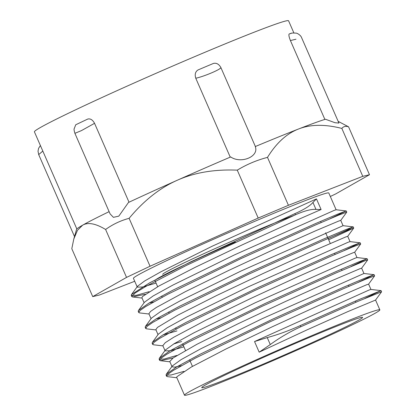 <?xml version="1.0" encoding="UTF-8"?>
<svg xmlns="http://www.w3.org/2000/svg" width="416" height="416" viewBox="0 0 416 416"><rect width="100%" height="100%" fill="white"/><g stroke="black" fill="none" stroke-linecap="round" stroke-linejoin="round"><path stroke-width="0.62" d="M375.554 300.056L347.844 311.605L306.878 329.935L259.178 352.175L270.286 344.557C279.62 337.719 289.77 331.791 300.737 326.773L358.712 301.023L381.581 291.798L375.549 300.082M300.737 326.773L300.227 325.608C289.297 330.569 278.304 334.563 267.244 337.589L254.54 341.552L368.945 290.077L370.895 289.427L381.066 290.628L365.014 298.334M176.862 377.749L167.398 376.641L166.566 376.246L168.064 374.124L173.56 370.282L195.515 358.051L268.949 322.28L343.346 288.72L366.376 278.928L374.634 275.855L368.602 284.138L366.626 284.762M173.113 357.963L160.451 360.714L159.614 360.303L161.101 358.186L166.592 354.354L188.547 342.118L261.992 306.348L336.393 272.782L365.524 260.577L367.65 259.958L361.629 268.206M162.942 345.883L153.462 344.776L152.636 344.375L154.149 342.248L159.635 338.416L181.6 326.18L255.029 290.41L329.43 256.849L352.451 247.062L360.698 243.989L354.671 252.273M155.974 329.945L146.531 328.838L145.694 328.437L147.17 326.321L152.677 322.478L174.621 310.248L248.066 274.477L322.462 240.916L345.498 231.119L353.746 228.051L328.676 239.782M149.016 314.018L139.537 312.91L138.72 312.504L140.223 310.378L145.704 306.55L167.674 294.31L241.103 258.539L315.51 224.973L338.53 215.192L346.772 212.124L340.74 220.402M145.272 294.226L132.6 296.967L131.763 296.566L134.961 293.124L145.798 286.442L186.55 265.325L295.428 214.791C304.538 210.798 311.392 209.009 315.988 209.425L321.105 209.503L287.804 224.073L242.148 244.904L195.426 267.212L159.182 285.86L142.418 296.592L141.918 297.762L144.097 302.76M300.232 325.603L357.547 300.139L381.035 290.612M183.924 371.368L171.002 375.014L166.057 375.076L166.317 374.197L176.675 366.917L200.356 354.115L272.683 319.14L343.58 287.227L365.643 277.852L374.088 274.669L358.072 282.391M176.956 355.436L164.034 359.081L159.104 359.138L159.38 358.249L169.764 350.953L193.461 338.14L265.845 303.15L336.721 271.248L358.753 261.888L367.12 258.742L351.099 266.464M152.844 343.59L152.126 343.21L152.396 342.337L162.713 335.072L186.378 322.27L258.7 287.295L329.628 255.372L351.702 245.991L360.157 242.804L344.141 250.526M145.886 327.652L145.184 327.267L145.449 326.378L155.865 319.072L179.572 306.254L251.956 271.258L322.811 239.372L344.838 230.012L353.205 226.866L346.861 230.152L328.167 238.618M138.923 311.724L138.206 311.334L138.481 310.456L148.808 303.191L172.479 290.389L244.821 255.408L315.744 223.486L337.802 214.11L346.226 210.938L330.205 218.66M149.115 291.694L136.188 295.344L131.253 295.402L131.518 294.512L149.594 282.87L190.835 261.804L294.918 213.621L295.428 214.791M145.449 326.378L151.471 318.126L160.222 311.828L179.925 300.976L241.218 270.93L343.06 225.68L340.756 220.381L338.785 221.026L316.238 230.532L276.515 248.238L228.951 270.317L185.307 291.689L156.374 307.445L150.504 311.475L148.902 313.758M350.038 241.623L347.719 236.314L345.738 236.959M345.727 236.964L308.204 253.063L263.822 273.182L216.46 295.604L177.824 315.162L157.487 327.392L155.849 329.628L158.023 334.625M356.996 257.556L354.676 252.247L353.657 252.538L335.119 260.25L297.669 276.832L250.593 298.537L205.525 320.377L173.612 337.324L165.272 342.68L162.833 345.644M173.685 343.975L181.594 341.531M166.317 374.197L172.338 365.95L181.048 359.668L200.746 348.811L262.033 318.765L363.948 273.484L361.639 268.185L359.663 268.83L328.229 282.235L285.418 301.517L237.728 323.918L196.95 344.271L173.176 357.921L169.77 361.499M366.621 284.768L318.573 305.562L272.288 326.758L226.096 348.93L191.412 366.969L176.842 376.782L176.743 377.478M156.068 283.104L142.47 287.014L137.275 287.139L137.535 286.265L144.737 280.909L160.774 271.861L212.264 246.184L316.462 198.879L312.946 202.457C310.055 205.863 304.044 209.586 294.918 213.621M181.412 365.659L174.72 367.141L172.078 366.813M183.919 346.845L170.321 350.75L165.131 350.875M159.38 358.249L165.396 349.996L174.122 343.71L193.825 332.857L255.122 302.812L355.014 258.211L356.975 257.551L367.12 258.742M176.956 330.907L163.036 334.88M152.396 342.337L158.418 334.084L167.097 327.813L186.789 316.961L248.076 286.915L348.062 242.273L350.012 241.618L360.157 242.804M160.54 317.85L156.073 318.952M153.577 301.912L149.115 303.014M138.481 310.456L144.503 302.208L153.182 295.937L172.879 285.085L234.172 255.034L334.142 210.402L336.086 209.747L346.226 210.938M316.462 198.879L321.105 209.503M259.178 352.175L254.54 341.552M40.399 145.548L38.558 148.392L38.017 151.232L38.693 154.591L42.817 151.081M74.11 128.929L75.738 124.769A138.679 4.945 -23.6 0 1 81.562 121.992A138.679 4.945 -23.6 0 1 81.624 121.961A138.679 4.945 -23.6 0 1 87.833 119.028C90.428 118.446 92.669 119.876 94.557 123.323L129.022 202.218M74.105 128.752C73.928 129.47 74.194 130.993 74.901 133.323L81.448 130.608L94.552 123.318M230.24 157.139L195.775 78.239C194.605 74.433 195.348 71.672 198.006 69.961A138.679 4.945 -23.6 0 1 213.538 63.398C216.544 62.759 218.998 64.168 220.906 67.621L255.377 146.515M195.77 78.239C203.975 76.508 220.47 69.545 220.906 67.616M324.865 119.418L290.415 40.555C288.974 36.878 288.569 34.674 289.193 33.94A138.679 4.945 -23.6 0 1 291.143 33.42M290.41 40.555L295.974 39.224M290.368 33.618C290.987 33.025 292.984 32.88 296.358 33.166C296.572 32.989 300.544 34.726 301.647 37.736L301.642 37.757M301.631 37.736L338.91 123.063L334.968 122.71L325.452 119.236A139.204 4.961 156.4 0 0 298.589 128.986A139.204 4.961 156.4 0 0 255.258 146.567C259.314 156.473 241.129 164.159 230.693 156.946A139.204 4.961 156.4 0 0 177.112 180.32A139.204 4.961 156.4 0 0 128.466 202.478L118.804 216.143L113.412 217.339L110.094 213.881L74.911 133.344M109.122 211.656A139.204 4.961 156.4 0 0 82.623 225.181A139.204 4.961 156.4 0 0 76.539 229.414L73.798 239.013L77.49 230.298L82.623 225.181C87.989 222.056 95.649 223.491 105.607 229.486L126.537 277.399L92.732 296.618L99.445 295.006L134.711 281.268M293.852 32.88L288.574 20.8A138.679 4.945 156.4 0 0 285.714 20.992A138.679 4.945 156.4 0 0 146.994 77.288A138.679 4.945 156.4 0 0 34.414 131.841L76.846 228.972M330.32 196.487L335.686 193.939L369.491 174.72L362.778 176.332L288.428 205.291L258.206 218.062L150.046 266.235L126.537 277.399M336.112 209.752L328.791 192.993A106.595 3.801 156.4 0 0 326.591 193.144A106.595 3.801 156.4 0 0 219.965 236.413A106.595 3.801 156.4 0 0 133.432 278.346L137.275 287.139M92.732 296.618L71.802 248.706L73.798 239.013M105.607 229.486C112.804 224.297 120.64 220.579 129.116 218.327C143.848 200.611 159.848 187.944 177.112 180.32C194.329 172.583 214.38 169.192 237.271 170.149L258.206 218.062M150.046 266.235L129.116 218.327M369.491 174.72L348.561 126.812L338.166 121.358M237.271 170.149C246.704 164.424 256.781 160.165 267.498 157.378C276.349 143.005 286.712 133.541 298.589 128.986C310.414 124.311 324.834 124.124 341.848 128.424L362.778 176.332M288.428 205.291L267.498 157.378M341.848 128.424C343.439 126.417 345.68 125.882 348.561 126.812M235.342 242.05A87.755 3.13 156.4 0 0 154.965 280.576L157.648 286.712M360.771 317.512A87.755 3.13 156.4 0 0 272.99 353.137A87.755 3.13 156.4 0 0 201.75 387.66A87.755 3.13 156.4 0 0 283.416 355.394A87.755 3.13 156.4 0 0 362.58 317.392A87.755 3.13 156.4 0 0 360.771 317.512M294.284 215.301A78.187 2.787 156.4 0 0 213.325 249.376A78.187 2.787 156.4 0 0 162.713 274.409M377.645 309.998A106.595 3.801 156.4 0 0 271.019 353.267A106.595 3.801 156.4 0 0 184.486 395.2A106.595 3.801 156.4 0 0 283.686 356.008A106.595 3.801 156.4 0 0 379.844 309.852A106.595 3.801 156.4 0 0 377.645 309.998M267.244 337.589L270.286 344.557M315.988 209.425L312.946 202.457M381.586 291.793L381.077 290.623M374.618 275.844L374.114 274.69M367.666 259.922L367.156 258.752M360.703 243.989L360.194 242.819M353.74 228.051L353.231 226.886M346.778 212.118L346.268 210.948M166.572 376.241L166.057 375.076M159.609 360.308L159.099 359.138M152.61 344.292L152.136 343.205M145.683 328.437L145.174 327.272M138.7 312.452L138.211 311.334M131.763 296.566L131.248 295.402M142.054 298.074L132.6 296.967M347.714 236.335L353.735 228.088M169.9 361.821L160.451 360.714M374.088 274.669L363.948 273.484M353.205 226.866L343.06 225.68M131.518 294.512L137.535 286.265M38.693 154.591L74.5 236.548M161.71 296.015L162.224 297.185M168.672 311.953L169.182 313.118M175.635 327.886L176.145 329.056M182.598 343.819L185.494 350.454M189.561 359.757L192.457 366.387M320.627 221.369L321.142 222.539M325.619 232.788L330.257 243.412M334.552 253.24L335.062 254.41M341.515 269.173L342.025 270.343M348.478 285.111L348.988 286.276M355.436 301.044L355.95 302.214M176.727 377.437L184.486 395.2M375.565 300.056L379.844 309.852M169.764 361.499L171.943 366.491M368.602 284.118L370.921 289.427M162.802 345.566L164.986 350.563M148.876 313.695L151.06 318.692"/></g></svg>
